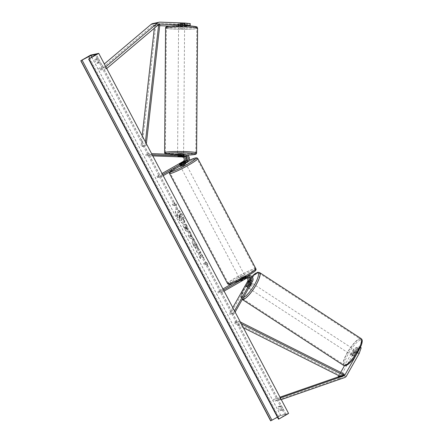 <?xml version="1.0" encoding="UTF-8"?>
<svg xmlns="http://www.w3.org/2000/svg" width="443" height="443" viewBox="0 0 443 443"><rect width="100%" height="100%" fill="white"/><g stroke="black" fill="none" stroke-linecap="round" stroke-linejoin="round"><path stroke-width="0.33" stroke-dasharray="2.21 1.66" d="M179.504 156.157L179.509 154.956L184.814 155.15A3.61 3.389 77.8 0 1 186.459 161.922L181.702 164.646A3.007 0.293 152.2 0 1 179.875 165.3A3.007 0.293 152.2 0 1 180.168 164.979L184.925 162.254L183.673 162.526A3.61 3.389 77.8 0 0 182.023 155.748L145.913 154.441L149.95 153.571L151.595 153.632M185.578 156.523A3.61 3.389 -102.2 0 0 183.28 155.482L177.975 155.288L179.509 154.956M152.237 154.851L149.944 154.768L149.95 153.571M156.883 176.469L160.925 175.6L161.485 176.657L157.442 177.532L156.883 176.469L162.072 173.501M157.442 177.532L183.673 162.526M149.944 154.768L145.902 155.643L145.913 154.441M152.785 155.892L145.902 155.643M160.925 175.6L162.653 174.608M161.485 176.657L163.212 175.672M186.425 160.449A3.61 3.389 -102.2 0 1 184.925 162.254M181.143 163.589L181.702 164.646M177.964 156.479L177.975 155.288M179.614 163.927L180.168 164.979M180.528 25.434L180.545 23.518L190.252 23.601M187.638 25.694L187.649 24.16L179.011 23.85L180.545 23.518M159.701 25.688L153.455 25.461A1.927 1.805 77.8 0 0 152.287 25.871L99.869 70.215L98.711 68.704L104.315 63.964M189.172 25.749L189.183 23.828M178.385 24.448L178.368 26.364L186.569 26.309L186.581 24.393L153.472 23.545A3.849 3.616 77.8 0 0 152.63 23.617M105.805 66.782L105.179 67.308L98.711 68.704M106.708 68.504L99.869 70.215M106.337 68.82L105.179 67.308M178.368 26.364L169.791 26.054M180.362 25.439L180.379 23.523L178.612 23.728L178.595 25.644L187.633 26.082L186.569 26.309M187.649 24.16L186.581 24.393M178.994 25.766L179.011 23.85M357.008 347.323L358.57 348.342L357.507 348.569L352.656 354.981L351.094 353.963L355.939 347.556L357.008 347.323L352.622 355.087L354.19 356.106A3.007 0.753 -57 0 0 354.25 356.809A3.007 0.753 -57 0 0 354.45 356.831A3.007 0.753 -57 0 0 355.723 355.773L360.104 348.01L361.172 347.783M352.622 355.087A3.007 0.753 -57 0 0 352.689 355.79A3.007 0.753 -57 0 0 352.888 355.812A3.007 0.753 -57 0 0 354.162 354.754L358.542 346.996L360.104 348.01M352.656 354.981L340.019 377.364A3.849 3.616 -102.2 0 1 338.109 378.981L274.056 401.264L273.447 399.442L279.993 397.166M360.497 347.345L359.611 346.764L358.542 346.996M359.611 346.764L357.562 352.573L355.795 355.696M281.283 399.608L274.056 401.264M280.375 397.886L279.915 398.047L280.524 399.874M279.915 398.047L273.447 399.442M351.094 353.963L344.449 365.73M340.695 372.386L338.84 375.67M355.939 347.556L357.507 348.569M358.57 348.342L354.19 356.106M354.162 354.754L355.723 355.773M246.197 285.868L247.15 286.488A3.007 0.753 -57 0 0 247.211 287.191A3.007 0.753 -57 0 0 247.415 287.214A3.007 0.753 -57 0 0 248.684 286.156L251.375 281.394A3.61 3.389 -102.2 0 0 247.681 275.961M247.128 276.233L246.768 276.31A3.61 3.389 -102.2 0 1 247.548 275.989M247.327 277.368A2.409 2.259 -102.2 0 1 248.584 277.096L247.327 277.368L242.57 280.092L242.011 279.029M234.497 310.87L233.334 312.935L234.308 313.566L230.266 314.441L248.584 281.992A3.61 3.389 -102.2 0 0 243.982 276.908L232.791 283.31M235.144 312.094L234.308 313.566M224.08 291.112L222.353 292.103L221.793 291.045L217.751 291.915L218.31 292.973L244.536 277.971A2.409 2.259 -102.2 0 1 246.856 278.088M217.751 291.915L222.94 288.947M249.082 287.407A3.007 0.753 123 0 1 248.39 287.85A3.007 0.753 123 0 1 248.185 287.823A3.007 0.753 123 0 1 248.999 285.209A3.007 0.753 123 0 1 251.264 282.756A3.007 0.753 123 0 1 251.469 282.784L249.846 281.731A3.61 3.389 77.8 0 1 249.835 281.726L247.15 286.488M233.334 312.935L229.291 313.805L230.266 314.441M232.78 307.619L229.291 313.805M247.709 277.595A2.409 2.259 77.8 0 0 245.793 277.7L241.036 280.419A3.007 0.293 -27.8 0 0 240.743 280.74A3.007 0.293 -27.8 0 0 242.57 280.092M222.353 292.103L218.31 292.973M241.601 279.223A3.007 0.293 152.2 0 1 240.184 279.683A3.007 0.293 152.2 0 1 240.477 279.361L245.234 276.642L243.982 276.908M221.793 291.045L223.521 290.054M246.768 276.31L242.399 278.813M249.237 277.263A3.61 3.389 77.8 0 0 245.234 276.642M247.709 285.525L248.684 286.156M241.036 280.419L240.477 279.361M180.993 163.655L181.663 164.929A3.007 0.293 -27.8 0 0 183.657 163.888A3.007 0.293 -27.8 0 0 185.085 162.969L184.421 161.712M180.434 166.358A3.007 0.293 152.2 0 1 182.084 165.173A3.007 0.293 152.2 0 1 185.755 163.55M182.959 162.016L183.635 163.284A3.007 0.293 -27.8 0 0 181.636 164.325A3.007 0.293 -27.8 0 0 180.212 165.245L179.542 163.971M241.274 277.44A3.007 0.293 152.2 0 1 244.946 275.817A3.007 0.293 152.2 0 1 243.296 277.002A3.007 0.293 152.2 0 1 239.624 278.625A3.007 0.293 152.2 0 1 241.274 277.44M245.843 278.204L242.421 280.159L241.751 278.891A3.007 0.293 -27.8 0 0 243.744 277.85A3.007 0.293 -27.8 0 0 245.173 276.93L245.843 278.204A3.007 0.293 152.2 0 0 246.064 277.938A3.007 0.293 152.2 0 0 244.386 278.52L243.716 277.246A3.007 0.293 -27.8 0 0 241.723 278.287A3.007 0.293 -27.8 0 0 240.294 279.206L240.964 280.474L244.386 278.52M242.421 280.159A3.007 0.293 152.2 0 1 240.743 280.74A3.007 0.293 152.2 0 1 240.964 280.474M180.212 165.245L183.635 163.284M185.085 162.969L181.663 164.929M245.173 276.93L241.751 278.891M240.294 279.206L243.716 277.246M240.721 276.382A3.007 0.293 152.2 0 1 244.392 274.76A3.007 0.293 152.2 0 1 242.742 275.945A3.007 0.293 152.2 0 1 239.07 277.567A3.007 0.293 152.2 0 1 240.721 276.382M184.665 165.793A3.007 0.293 -27.8 0 0 186.315 164.608A3.007 0.293 -27.8 0 0 182.643 166.23A3.007 0.293 -27.8 0 0 180.993 167.415A3.007 0.293 -27.8 0 0 184.665 165.793M178.535 167.116A15.234 1.495 -27.8 0 0 170.178 173.119A15.234 1.495 -27.8 0 0 188.773 164.912A15.234 1.495 -27.8 0 0 197.129 158.91A15.234 1.495 -27.8 0 0 178.535 167.116M246.845 275.059A15.234 1.495 152.2 0 1 228.256 283.265A15.234 1.495 152.2 0 1 236.612 277.263A15.234 1.495 152.2 0 1 255.201 269.056A15.234 1.495 152.2 0 1 246.845 275.059M184.426 26.968L182.106 26.635L178.584 26.846L184.426 26.968M178.595 25.644L178.612 23.728L182.854 23.977L184.31 23.662L184.294 25.572M180.384 25.677L184.294 25.727M184.294 25.821L182.821 25.7M177.588 153.965L183.601 154.014M179.337 156.163L179.349 154.723L183.28 154.862L179.349 154.723M183.28 154.862L183.269 156.29M181.813 156.617L181.824 155.177L177.892 155.033L181.824 155.177M177.892 155.033L177.881 156.473M180.379 23.523L184.31 23.662M178.906 25.993L182.837 26.137L178.906 25.993L178.922 23.833M182.854 23.977L182.837 26.137M183.435 152.896L181.115 152.558L177.593 152.769L183.435 152.896M178.75 27.964L184.593 28.092L181.071 28.297L178.75 27.964M195.928 28.585A15.234 1.213 0.5 0 1 178.983 29.244A15.234 1.213 0.5 0 1 166.352 27.948A15.234 1.213 0.5 0 1 167.238 27.549A15.234 1.213 0.5 0 1 184.183 26.89A15.234 1.213 0.5 0 1 196.814 28.186A15.234 1.213 0.5 0 1 195.928 28.585M166.258 152.27A15.234 1.213 -179.5 0 0 165.372 152.669A15.234 1.213 -179.5 0 0 178.003 153.965A15.234 1.213 -179.5 0 0 194.948 153.311A15.234 1.213 -179.5 0 0 195.834 152.913A15.234 1.213 -179.5 0 0 183.203 151.617A15.234 1.213 -179.5 0 0 166.258 152.27M177.355 216.782A8.118 2.675 60.2 0 1 176.048 209.151A8.118 2.675 60.2 0 1 182.804 215.608A8.118 2.675 60.2 0 1 184.111 223.239A8.118 2.675 60.2 0 1 177.355 216.782M177.156 216.898A8.118 2.675 60.2 0 1 175.854 209.262A8.118 2.675 60.2 0 1 182.61 215.719A8.118 2.675 60.2 0 1 183.911 223.355A8.118 2.675 60.2 0 1 177.156 216.898M282.069 410.34A3.007 0.991 -119.8 0 0 281.371 408.368A3.007 0.991 -119.8 0 0 280.059 406.53L277.96 406.979A3.007 0.991 -119.8 0 0 279.97 410.794L283.254 409.664A3.007 0.991 -119.8 0 0 282.556 407.693A3.007 0.991 -119.8 0 0 281.244 405.849L279.14 406.303A3.007 0.991 -119.8 0 0 281.15 410.118L283.254 409.664M98.911 62.95L96.807 63.399A3.007 0.991 60.2 0 1 94.796 59.589L96.901 59.135A3.007 0.991 60.2 0 1 98.213 60.973A3.007 0.991 60.2 0 1 98.911 62.95L100.096 62.269L97.992 62.723A3.007 0.991 60.2 0 1 95.981 58.913L98.086 58.459A3.007 0.991 60.2 0 1 99.398 60.298A3.007 0.991 60.2 0 1 100.096 62.269M198.159 248.534C198.237 247.726 197.822 246.424 196.913 244.625C195.429 241.978 194.106 240.638 192.938 240.615L192.727 240.732C191.808 241.158 192.029 242.77 193.403 245.56L195.972 249.01L195.762 247.017L194.405 245.245C193.785 243.971 193.718 243.235 194.195 243.041L196.133 244.874L196.747 246.873L197.966 248.65C198.043 247.836 197.622 246.535 196.714 244.741C195.236 242.088 193.907 240.754 192.738 240.732L192.938 240.615M192.727 240.732L192.926 240.621C192.002 241.047 192.229 242.659 193.602 245.45L196.171 248.9M195.972 249.01L195.562 247.128L194.206 245.361C193.591 244.082 193.519 243.345 193.995 243.152L195.933 244.99L196.747 246.873M186.187 226.86L187.112 226.661L185.872 224.313L182.638 225.005L184.554 228.638C185.755 230.881 186.758 231.971 187.544 231.916L187.887 231.75L187.555 231.916C188.242 231.589 187.987 230.288 186.796 228.018L186.187 226.86L187.306 226.545L186.071 224.197L182.837 224.894L184.748 228.527C185.955 230.764 186.952 231.861 187.743 231.805C188.436 231.473 188.186 230.177 186.996 227.907L186.381 226.744M200.253 254.996L200.557 258.502L199.09 255.722L198.863 252.521L197.55 252.803L196.31 250.456L199.544 249.758L200.784 252.106L199.948 252.288L200.037 253.224L202.362 255.096L203.846 257.915L200.253 254.996L200.557 258.502M288.587 413.469L280.508 415.207L90.643 55.109M174.858 203.736L174.188 202.462L176.452 204.101L176.198 206.277L175.528 205.004L173.102 205.53L172.432 204.256L174.858 203.736L172.432 204.256M207.468 265.59L207.728 263.408L205.458 261.774L206.128 263.048L203.702 263.568L204.373 264.842L206.798 264.316L207.274 265.7L207.728 263.408M192.367 237.348L190.634 234.07L190.894 233.35L189.615 230.925L188.269 235.205L189.454 237.454L194.582 240.344L193.264 237.841L192.168 237.465L190.634 234.07M277.468 417.206L280.779 415.573L286.084 414.465L278.525 419.084M280.508 415.207L270.645 420.85M94.796 59.589L95.981 58.913M96.901 59.135L98.086 58.459M96.807 63.399L97.992 62.723M277.96 406.979L279.14 406.303M279.97 410.794L281.15 410.118M280.059 406.53L281.244 405.849M181.669 220.42L181.558 218.571L183.95 220.237L182.516 217.519L180.633 216.023L180.091 214.993L181.071 214.777L179.83 212.424L176.591 213.122L180.517 219.828L181.68 220.415L181.752 218.454L183.95 220.237M182.516 217.519L180.439 216.134L179.897 215.104L180.877 214.894L179.636 212.54L176.397 213.238L178.512 217.253L180.517 219.828M180.323 219.944L181.475 220.531M182.322 217.635L183.756 220.348M172.238 204.373L173.102 205.53M174.664 203.846L173.994 202.578L176.259 204.212L176.004 206.388L175.334 205.12L172.908 205.641M207.529 263.524L205.458 261.774M205.264 261.885L206.128 263.048M205.934 263.159L203.702 263.568M206.798 264.316L204.179 264.953L203.509 263.679M206.604 264.432L207.274 265.7M200.358 258.618L198.89 255.832L198.663 252.632L197.351 252.914L196.116 250.566L199.35 249.869L200.585 252.217L199.749 252.399L199.837 253.335L202.163 255.207L203.647 258.031L200.059 255.107M186.348 229.557L184.825 227.082L185.683 226.899L186.27 228.012L186.359 229.557L185.213 228.295L184.825 227.082M184.631 227.193L185.683 226.899M185.484 227.01L186.558 229.446M196.554 246.984L197.966 248.65M190.324 234.94L191.315 236.828L189.909 236.086L190.324 234.94L191.315 236.828M191.121 236.939L189.909 236.086M190.435 234.181L190.894 233.35M190.695 233.461L189.615 230.925M189.416 231.036L188.269 235.205M188.07 235.322L189.454 237.454M189.255 237.57L194.582 240.344M194.383 240.455L193.264 237.841M193.065 237.952L192.168 237.465M189.709 236.197L190.125 235.05M180.489 218.039L178.612 215.309L179.387 215.143L180.207 216.693L180.279 218.155L178.413 215.425L179.194 215.254L180.489 218.039M354.4 351.532L356.161 352.678A3.007 0.753 123 0 1 357.324 351.742A3.007 0.753 123 0 1 357.529 351.764A3.007 0.753 123 0 1 357.612 352.362L355.618 355.895A3.007 0.753 123 0 1 354.45 356.831A3.007 0.753 123 0 1 354.25 356.809A3.007 0.753 123 0 1 354.162 356.205L352.406 355.065A3.007 0.753 123 0 1 354.4 351.532L352.406 355.065M351.914 355.181A3.007 0.753 123 0 1 351.709 355.153A3.007 0.753 123 0 1 352.523 352.534A3.007 0.753 123 0 1 354.788 350.086A3.007 0.753 123 0 1 354.987 350.114A3.007 0.753 123 0 1 354.178 352.728A3.007 0.753 123 0 1 351.914 355.181M247.321 286.721A3.007 0.753 123 0 1 249.315 283.188L247.321 286.721L246.147 285.956M248.141 282.424L249.315 283.188M250.771 282.872A3.007 0.753 123 0 1 248.778 286.405L250.771 282.872L249.625 282.125M247.604 285.641L248.778 286.405M356.161 352.678L354.162 356.205M355.618 355.895L353.863 354.749L355.856 351.216A3.007 0.753 123 0 1 353.863 354.749M355.856 351.216L357.612 352.362M249.365 288.482A3.007 0.753 123 0 1 249.165 288.459A3.007 0.753 123 0 1 249.979 285.84A3.007 0.753 123 0 1 252.239 283.393A3.007 0.753 123 0 1 252.444 283.415A3.007 0.753 123 0 1 251.63 286.034A3.007 0.753 123 0 1 249.365 288.482M353.807 349.455A3.007 0.753 -57 0 0 351.548 351.903A3.007 0.753 -57 0 0 350.734 354.522A3.007 0.753 -57 0 0 350.939 354.544A3.007 0.753 -57 0 0 353.198 352.096A3.007 0.753 -57 0 0 354.012 349.477A3.007 0.753 -57 0 0 353.807 349.455M345.097 364.888A15.234 3.804 -57 0 0 356.56 352.49A15.234 3.804 -57 0 0 360.68 339.227A15.234 3.804 -57 0 0 359.65 339.111A15.234 3.804 -57 0 0 348.187 351.509A15.234 3.804 -57 0 0 344.067 364.766A15.234 3.804 -57 0 0 345.097 364.888M258.081 273.049A15.234 3.804 123 0 1 259.105 273.17A15.234 3.804 123 0 1 254.985 286.427A15.234 3.804 123 0 1 243.528 298.826A15.234 3.804 123 0 1 242.498 298.709A15.234 3.804 123 0 1 246.618 285.447A15.234 3.804 123 0 1 258.081 273.049M158.688 24.531L154.668 25.201L154.33 28.219M142.181 135.774L140.99 146.323L145.027 145.454L145.426 141.937M146.367 143.726L146.157 145.625L142.114 146.495L140.99 146.323M146.157 145.625L145.027 145.454M159.84 24.503L155.798 25.373L142.114 146.495M154.668 25.201L155.798 25.373M243.39 327.737L234.203 323.124L238.245 322.255L241.308 323.789M240.366 322L238.711 321.169L234.668 322.039L234.203 323.124M238.711 321.169L238.245 322.255M344.178 374.13L340.135 375.005L234.668 322.039M339.67 376.085L340.135 375.005M187.716 161.656L186.459 161.922M186.066 154.878L184.814 155.15M183.28 155.482L182.023 155.748M159.103 24.243L153.455 25.461M158.755 24.476L152.287 25.871M159.94 22.15L153.472 23.545M346.487 375.969L340.019 377.364M344.576 377.586L338.109 378.981M252.626 281.122L251.375 281.394M249.835 281.726L248.584 281.992M245.793 277.7L244.536 277.971M188.928 160.444A14.796 1.451 -27.8 0 0 178.125 166.025A14.796 1.451 -27.8 0 0 169.99 171.795M169.497 173.479A16.003 1.573 152.2 0 1 178.28 167.172A16.003 1.573 152.2 0 1 197.811 158.55M237.315 278.293A14.796 1.451 152.2 0 1 254.415 270.285A14.796 1.451 152.2 0 1 247.26 276.15A14.796 1.451 152.2 0 1 230.161 284.157A14.796 1.451 152.2 0 1 237.315 278.293M255.882 268.702A16.003 1.573 -27.8 0 0 236.352 277.318A16.003 1.573 -27.8 0 0 227.575 283.625M165.582 27.942A16.003 1.274 -179.5 0 0 178.85 29.299A16.003 1.274 -179.5 0 0 196.653 28.612A16.003 1.274 -179.5 0 0 197.584 28.191M196.603 152.918A16.003 1.274 0.5 0 1 195.673 153.339A16.003 1.274 0.5 0 1 177.87 154.026A16.003 1.274 0.5 0 1 164.602 152.663M195.529 27.372A14.796 1.179 0.5 0 1 176.624 27.937A14.796 1.179 0.5 0 1 167.653 26.364M166.225 154.158A14.796 1.179 -179.5 0 0 187.129 155.1L174.714 155.028L166.02 154.153M280.779 415.573L91.784 57.114M285.951 414.46L96.153 54.472M279.001 418.762L89.143 58.659M285.115 415.18L95.251 55.082M278.569 416.592L89.685 58.343M360.419 340.113A14.796 3.694 -57 0 0 348.381 353.702A14.796 3.694 -57 0 0 346.282 365.154A14.796 3.694 -57 0 0 358.321 351.559A14.796 3.694 -57 0 0 360.419 340.113M343.646 365.414A16.003 3.998 123 0 1 347.976 351.482A16.003 3.998 123 0 1 360.015 338.458A16.003 3.998 123 0 1 361.095 338.585M243.296 297.652A14.796 3.694 123 0 1 242.758 297.823A14.796 3.694 123 0 1 242.221 291.859A14.796 3.694 123 0 1 250.09 278.647M250.378 278.293A14.796 3.694 123 0 1 251.912 276.548M259.526 272.523A16.003 3.998 -57 0 0 258.446 272.401A16.003 3.998 -57 0 0 246.408 285.425A16.003 3.998 -57 0 0 242.077 299.352A16.003 3.998 -57 0 0 242.277 299.451M177.582 154.574L177.577 155.166M180.218 165.942L179.875 165.3M159.502 24.105L153.04 25.5M352.689 355.79L351.709 355.153M248.185 287.823L247.211 287.191M249.187 276.864L247.936 277.135M246.402 277.468L245.151 277.733M246.147 276.288L244.896 276.559M239.624 278.625L240.184 279.683M188.939 160.432L178.086 166.042L171.912 169.902L169.575 172.028M184.703 161.551L185.44 162.952M244.946 275.817L246.064 277.938M244.392 274.76L186.315 164.608M228.256 283.265L170.178 173.119M255.201 269.056L197.129 158.91M239.07 277.567L180.993 167.415M184.626 23.772L184.609 25.583M184.609 25.733L184.598 26.89M183.596 154.79L183.585 156.301M178.595 25.683L178.584 26.846M183.612 152.813L184.593 28.092M165.372 152.669L166.352 27.948M195.834 152.913L196.814 28.186M177.593 152.769L178.573 28.042M286.084 414.465L96.225 54.362M251.868 276.51L250.356 278.254M250.073 278.597L246.723 283.227L241.967 292.341L240.959 296.594L241.247 298.36L242.266 299.474M357.529 351.764L354.987 350.114M249.165 288.459L350.734 354.522M259.105 273.17L360.68 339.227M242.498 298.709L344.067 364.766M252.444 283.415L354.012 349.477"/><path stroke-width="0.66" d="M179.504 156.157L177.964 156.49L183.269 156.678A2.409 2.259 -102.2 0 1 184.366 161.197L179.609 163.916A3.007 0.293 -27.8 0 0 179.315 164.237A3.007 0.293 -27.8 0 0 181.143 163.589L185.899 160.864A2.409 2.259 77.8 0 0 184.803 156.346L179.504 156.157M163.212 175.672L187.716 161.656A3.61 3.389 77.8 0 0 186.066 154.878L151.595 153.632M162.653 174.608L187.156 160.593A2.409 2.259 77.8 0 0 186.054 156.08L152.237 154.851M162.072 173.501L183.114 161.468A2.409 2.259 77.8 0 0 182.018 156.949L152.785 155.892M185.578 156.523A3.61 3.389 -102.2 0 1 186.425 160.449M178.595 25.683L189.172 25.749L190.235 25.517L184.836 24.969L159.923 24.072A1.927 1.805 77.8 0 0 158.755 24.476L106.708 68.504M184.836 24.969L184.853 23.053L159.94 22.15A3.849 3.616 77.8 0 0 157.603 22.964L105.805 66.782M159.098 22.222L152.63 23.617A3.849 3.616 77.8 0 0 151.135 24.359L104.315 63.964M184.853 23.053L190.252 23.601L190.235 25.517M169.791 26.054L159.701 25.688M357.722 352.678L359.123 353.586L346.487 375.969A3.849 3.616 -102.2 0 1 344.576 377.586L281.283 399.608M338.84 375.67L338.458 376.345A1.927 1.805 -102.2 0 1 337.5 377.154L279.993 397.166M355.795 355.696L344.925 374.955A1.927 1.805 -102.2 0 1 343.967 375.764L280.375 397.886M359.123 353.586L361.172 347.783L360.497 347.345M344.449 365.73L340.695 372.386M224.08 291.112L248.578 277.096A2.409 2.259 -102.2 0 1 250.395 280.757L247.709 285.525A3.007 0.753 123 0 1 246.435 286.577A3.007 0.753 123 0 1 246.236 286.555A3.007 0.753 123 0 1 246.17 285.851L246.197 285.868M223.521 290.054L248.019 276.039A3.61 3.389 -102.2 0 1 252.626 281.122L235.144 312.094M247.548 275.989A3.61 3.389 -102.2 0 1 247.681 275.961L248.938 275.69M248.578 277.096A2.409 2.259 -102.2 0 1 251.652 280.485L234.497 310.87M246.856 278.088A2.409 2.259 -102.2 0 1 247.609 281.36L232.78 307.619M222.94 288.947L232.791 283.31M246.17 285.851L248.861 281.089A2.409 2.259 77.8 0 0 247.709 277.595M242.399 278.813L242.011 279.029A3.007 0.293 152.2 0 1 241.601 279.223M249.514 281.51A3.007 0.753 123 0 1 249.597 282.108L247.604 285.641A3.007 0.753 123 0 1 246.435 286.577A3.007 0.753 123 0 1 246.236 286.555A3.007 0.753 123 0 1 246.147 285.956L248.141 282.424A3.007 0.753 123 0 1 249.309 281.488A3.007 0.753 123 0 1 249.514 281.51L249.846 281.731A3.61 3.389 77.8 0 0 249.237 277.263M185.44 162.952L185.755 163.55A3.007 0.293 152.2 0 1 184.105 164.735A3.007 0.293 152.2 0 1 180.434 166.358L180.218 165.942M184.415 161.701L180.993 163.655A3.007 0.293 152.2 0 1 179.315 164.237A3.007 0.293 152.2 0 1 179.542 163.971L182.959 162.016A3.007 0.293 152.2 0 1 184.637 161.435A3.007 0.293 152.2 0 1 184.415 161.701L184.421 161.712M182.821 25.7L180.384 25.677M183.596 154.79L183.601 154.014L181.104 153.76L177.759 153.887L177.582 154.574M179.337 156.163L177.881 156.473L183.579 156.412L179.337 156.163M98.728 53.365L90.643 55.109L80.787 60.746L90.915 55.469L96.225 54.362L88.866 59.008L98.728 53.365L288.587 413.469L278.73 419.106L88.866 59.008M277.468 417.206L270.645 420.85L80.787 60.746M251.574 282.983A3.007 0.753 123 0 1 250.838 285.087A3.007 0.753 123 0 1 249.082 287.407M154.33 28.219L142.181 135.774M158.688 24.531L145.426 141.937M158.91 24.359L159.84 24.503L146.367 143.726M241.308 323.789L343.713 375.215L339.67 376.085L243.39 327.737M343.713 375.215L344.178 374.13L240.366 322M186.054 156.08L184.803 156.346M187.156 160.593L185.899 160.864M183.269 156.678L182.018 156.949M184.366 161.197L183.114 161.468M157.603 22.964L151.135 24.359M159.923 24.072L159.103 24.243M343.967 375.764L337.5 377.154M344.925 374.955L338.458 376.345M248.019 276.039L247.128 276.233M251.652 280.485L250.395 280.757M248.861 281.089L247.609 281.36M169.99 171.795A14.796 1.451 -27.8 0 0 188.065 163.882A14.796 1.451 -27.8 0 0 196.194 158.19A14.796 1.451 -27.8 0 0 188.928 160.444M188.939 160.432L195.208 157.974L196.864 157.841L197.811 158.55A16.003 1.573 152.2 0 1 189.028 164.857A16.003 1.573 152.2 0 1 169.497 173.479L227.575 283.625A16.003 1.573 -27.8 0 0 247.105 275.003A16.003 1.573 -27.8 0 0 255.882 268.702C256.735 270.745 254.315 271.714 247.299 276.133C240.71 279.915 234.989 282.606 230.138 284.207C229.258 284.688 228.4 284.495 227.575 283.625M167.653 26.364A14.796 1.179 0.5 0 1 186.564 25.794A14.796 1.179 0.5 0 1 195.529 27.372M165.582 27.942C165.643 27.006 166.247 26.486 167.393 26.386C169.968 25.611 185.667 25.401 192.771 26.176C198.979 27.261 196.371 26.541 197.584 28.191A16.003 1.274 -179.5 0 0 184.316 26.835A16.003 1.274 -179.5 0 0 166.513 27.521A16.003 1.274 -179.5 0 0 165.582 27.942L164.602 152.663A16.003 1.274 0.5 0 1 165.532 152.242A16.003 1.274 0.5 0 1 183.336 151.556A16.003 1.274 0.5 0 1 196.603 152.918C196.542 153.854 195.939 154.369 194.793 154.474L187.14 155.105A14.796 1.179 -179.5 0 0 194.532 154.496A14.796 1.179 -179.5 0 0 185.567 152.918A14.796 1.179 -179.5 0 0 166.657 153.483A14.796 1.179 -179.5 0 0 166.225 154.158M91.784 57.114L90.915 55.469M270.817 420.811L80.953 60.713M278.558 419.144L88.7 59.041M89.685 58.343L88.711 56.488M271.985 420.274L82.121 60.17M343.646 365.414L345.557 365.696C348.752 364.572 352.379 360.907 356.449 354.71L361.211 345.595C363.055 340.052 362.031 339.521 361.095 338.585A16.003 3.998 123 0 1 356.77 352.512A16.003 3.998 123 0 1 344.732 365.536A16.003 3.998 123 0 1 343.646 365.414L242.266 299.474M250.09 278.647A14.796 3.694 123 0 1 250.378 278.293M251.912 276.548A14.796 3.694 123 0 1 256.896 272.783A14.796 3.694 123 0 1 255.146 283.603A14.796 3.694 123 0 1 243.296 297.652M242.277 299.451A16.003 3.998 -57 0 0 243.157 299.479A16.003 3.998 -57 0 0 255.201 286.455A16.003 3.998 -57 0 0 259.526 272.523L361.095 338.585M197.811 158.55L255.882 268.702M169.575 172.028L169.497 173.479M197.584 28.191L196.603 152.918M166.02 154.153L164.923 153.538L164.602 152.663M278.486 419.144L88.628 59.041M259.526 272.523L257.621 272.24L251.868 276.51M250.356 278.254L250.073 278.597"/></g></svg>
